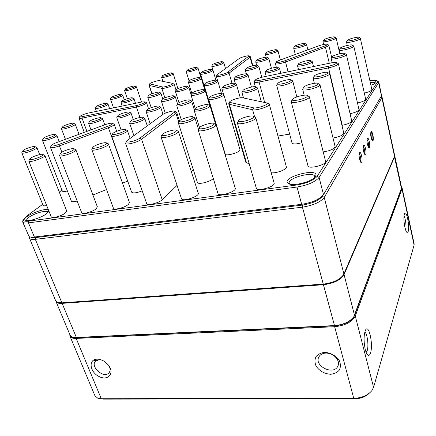 <?xml version="1.0" encoding="UTF-8"?>
<svg xmlns="http://www.w3.org/2000/svg" width="436" height="436" viewBox="0 0 436 436"><rect width="100%" height="100%" fill="white"/><g stroke="black" fill="none" stroke-linecap="round" stroke-linejoin="round"><path stroke-width="0.65" d="M394.662 155.576L394.613 156.78L344.064 274.604C340.723 280.043 333.818 283.416 323.343 284.73L61.972 303.38C58.593 303.576 56.598 302.933 55.977 301.461L55.922 301.276M56.048 301.63L70.103 335.18L71.809 336.848L76.147 337.459L334.358 325.594C343.464 324.755 349.95 321.779 353.825 316.667L401.414 188.308L401.518 187.262L394.743 155.826M58.059 302.628L62.032 302.955L323.343 284.228C332.085 283.258 338.521 280.501 342.652 275.95C338.521 280.501 332.085 283.258 323.343 284.228L62.032 302.955L58.059 302.628M352.653 318.204C348.44 322.553 342.396 325.054 334.521 325.697L76.414 337.54L72.992 337.235M325.894 353.084C322.673 353.253 320.378 354.468 319.01 356.73C313.43 365.641 333.431 375.865 337.786 366.267C340.903 360.877 333.436 352.577 325.894 353.084M329.818 353.618L327.033 353.106M101.768 360.082L99.174 359.738L95.762 360.975C89.554 366.011 103.294 378.813 108.744 373.085C110.395 371.336 110.531 369.009 109.153 366.109M369.297 393.207C365.695 396.733 360.91 398.602 354.948 398.798L103.283 399.125L100.416 398.711M324.537 352.397C330.45 352.56 336.314 355.831 339.328 360.665C340.707 364.022 340.729 367.139 339.399 370.011C337.306 372.442 334.385 373.865 330.646 374.273C324.373 373.794 319.523 371.069 316.095 366.098C314.699 362.807 314.623 359.711 315.871 356.828C317.888 354.354 320.776 352.877 324.537 352.397M97.081 359.171C99.659 359.139 102.242 359.989 104.831 361.738L108.384 365.052C115.055 373.254 107.926 381.413 98.814 376.404C89.609 371.794 88.214 359.275 97.081 359.171M69.994 336.249L94.934 395.752L97.768 398.215L101.272 398.733L353.749 398.341C361.629 398.014 367.668 395.452 371.853 390.651L373.581 387.359L414.091 245.087L414.151 243.849L402.079 187.796L401.976 188.875L355.286 316.051C352.043 322.051 345.094 325.616 334.439 326.733L76.164 338.418C72.703 338.527 70.616 337.737 69.913 336.058L69.804 334.461M404.87 227.172C403.698 220.883 403.594 216.321 404.564 213.493C406.472 209.4 409.916 226.693 408.183 231.521L407.099 232.524C406.308 232.028 405.567 230.246 404.87 227.172M365.319 349.808C363.613 341.464 363.678 334.892 365.515 330.085C368.823 323.425 373.412 344.609 370.524 352.931C369.837 355.057 368.976 355.803 367.935 355.187C366.949 354.484 366.082 352.691 365.319 349.808M70.196 335.398C70.861 337.044 72.883 337.818 76.256 337.715L334.439 325.899C344.729 324.815 351.449 321.376 354.588 315.582L401.463 188.537L401.534 187.36M401.393 186.679L402.079 187.796M366.158 352.446L367.194 350.68C368.916 345.824 367.265 333.071 364.779 332.074M405.616 229.93L405.644 229.843C406.597 227.243 405.518 218.142 403.998 215.951M359.607 159.402C359.013 156.519 358.97 154.355 359.477 152.916C360.681 150.115 363.03 160.007 361.7 162.219L361.073 162.541L359.607 159.402M363.64 151.908C363.063 149.079 363.014 146.976 363.499 145.597C364.649 142.926 366.916 152.616 365.646 154.72L365.068 155.014L363.64 151.908M367.477 144.763C366.921 141.994 366.872 139.945 367.33 138.621C368.425 136.07 370.622 145.564 369.412 147.564L368.872 147.842L367.477 144.763M371.145 137.95C370.6 135.231 370.551 133.242 370.987 131.966C372.033 129.525 374.164 138.833 373.003 140.735L372.508 140.997L371.145 137.95M29.512 238.285L55.759 300.944L57.007 302.241L61.754 302.857L323.174 284.103C333.099 282.91 339.911 279.727 343.617 274.56L394.509 156.301L394.64 155.347L382.11 97.25L324.242 197.443C320.515 202.157 313.244 205.394 302.431 207.16L35.332 239.348C31.91 239.724 29.953 239.326 29.457 238.149L29.615 236.813M30.673 237.075C31.523 237.691 33.169 237.86 35.61 237.576L302.464 205.073C312.329 203.454 318.972 200.5 322.389 196.216C318.972 200.5 312.329 203.454 302.464 205.073L35.61 237.576C33.278 237.849 31.665 237.707 30.776 237.146L30.482 237.042M368.164 146.899L368.235 146.79C368.616 145.76 368.589 144.131 368.137 141.891L367.101 139.476M364.343 154.072L364.442 153.924C364.845 152.851 364.818 151.172 364.354 148.889L363.264 146.436M360.332 161.593L360.463 161.407C360.888 160.285 360.866 158.557 360.387 156.23L359.237 153.734M381.811 96.743L381.189 96.389L382.11 97.25M369.995 81.08C374.322 80.589 376.372 80.96 376.137 82.186L376.028 82.393C375.391 83.292 373.696 84.273 370.927 85.32M48.788 210.752L46.576 213.689C41.349 217.896 27.435 222.088 25.332 220.087C20.694 217.172 46.483 206.484 48.63 210.359M315.441 176.449C312.607 181.839 291.237 187.028 287.896 183.18C281.122 177.201 319.087 167.162 315.757 175.844L315.441 176.449M42.663 204.342L26.122 216.518L23.424 219.504C23.135 221.03 24.917 221.564 28.771 221.112L297.047 184.951C306.993 183.218 313.718 180.302 317.234 176.204L377.358 82.142L377.32 81.101C376.333 80.328 373.865 80.213 369.924 80.753M61.961 190.14L59.28 192.113M193.322 169.691L191.322 171.62M177.065 185.371L162.208 199.699C158.993 203.1 146.916 206.032 146.632 203.498L125.617 143.499M346.015 54.228L346.429 54.56L358.986 109.54C358.496 111.126 355.52 112.515 350.053 113.703M333.022 138.032C339.475 136.855 343.061 135.22 343.786 133.116L329.611 73.749L329.382 74.311C327.616 76.741 312.972 80.148 313.064 78.12L313.326 77.526M323.207 151.913C330.237 150.802 334.21 149.019 335.11 146.567L319.975 84.737L319.713 85.391C317.762 88.045 302.6 91.549 302.677 89.342L302.971 88.65M291.221 101.713L307.969 165.854C308.285 169.522 326.815 164.786 325.572 161.342L309.353 96.841L309.048 97.604C306.89 100.525 291.177 104.128 291.221 101.713L291.57 100.907M198.255 130.211L217.973 193.513C218.447 197.203 236.639 191.715 235.26 188.298L235.238 188.227M97.348 206.778L96.22 208.751C92.688 211.923 81.892 214.73 81.614 212.555L59.607 155.532M28.809 161.14L51.214 216.774C51.486 218.79 61.754 216.049 65.405 212.975L66.686 210.931M46.723 205.612C44.543 205.994 43.317 205.879 43.033 205.269L21.827 152.856M142.201 190.843C136.506 193.034 132.985 193.475 131.634 192.151L111.605 135.885M239.964 142.283L237.702 141.934M127.704 181.114L122.511 183.185M106.537 189.551L92.906 194.979M77.172 201.056C73.777 201.923 71.831 201.933 71.341 201.089L50.472 147.444M228.747 103.893L245.8 162.241L249.288 164.023M271.219 172.716C275.944 173.686 287.395 169.315 286.381 166.944L286.37 166.89M353.449 45.84L353.809 46.134L365.679 99.152C365.27 100.547 362.539 101.822 357.487 102.989M208.664 99.179L225.199 154.017C225.477 156.715 241.004 152.137 239.964 149.657L223.837 94.677L223.297 95.5C220.741 97.811 208.621 100.852 208.664 99.179L208.849 98.689M178.438 123.208L197.383 182.373C197.633 185.115 211.509 181.556 213.231 178.297M161.048 137.018L181.458 198.631C181.954 202.135 199.65 196.478 198.282 193.257L198.255 193.186M219.313 135.433L219.679 135.705M67.395 190.946C64.397 191.682 62.697 191.693 62.288 190.979L42.461 140.343M129.427 202.446L128.457 204.331C125.067 207.612 113.665 210.479 113.387 208.136L91.843 149.662M212.708 70.071L212.97 70.267L212.495 70.866C210.31 72.561 200.424 75.134 200.511 73.989L214.692 120.162M237.375 123.039L256.303 188.134C256.744 192.004 275.514 186.717 274.135 183.098L274.113 183.033M292.213 80.627L292.747 81.036L292.42 81.69C290.349 84.083 276.647 87.358 276.718 85.456L292.038 143.024C293.112 144.37 296.404 144.256 301.914 142.676M360.294 38.106L371.859 89.549C371.516 90.786 369.003 91.969 364.322 93.102M337.916 63.351L338.391 63.727L351.716 120.821C351.187 122.576 348.037 124.069 342.249 125.29L341.928 125.345M289.657 134.086L277.972 136.043M22.694 222L29.076 236.546C30.04 237.157 31.801 237.315 34.362 237.015L301.663 204.31C312.492 202.527 319.773 199.296 323.512 194.609L381.571 95.713L378.884 82.284L319.103 177.441C315.272 181.948 307.909 185.147 297.009 187.039L28.482 222.883C25.048 223.303 23.103 222.97 22.639 221.875L23.059 220.24M377.99 81.488L378.884 82.284M375.303 83.129C374.998 82.36 373.33 82.126 370.295 82.426M314.661 177.398L314.721 176.52C313.969 170.917 287.373 177.943 289.199 183.234L289.706 184.057M48.004 212.408L47.965 212.228C47.54 209.612 34.155 213.22 28.825 217.373C27.212 218.583 26.509 219.553 26.71 220.284L26.852 220.534M328.499 44.99L328.804 45.23C328.804 45.709 327.692 46.363 325.474 47.208L285.553 62.021C280.032 63.841 276.647 64.397 275.399 63.683L275.547 63.324M324.613 46.042C326.618 45.273 327.529 44.701 327.354 44.325C325.992 43.883 323.13 44.385 318.771 45.824L279.34 60.381C277.46 61.089 276.429 61.667 276.25 62.119C277.013 62.839 279.83 62.403 284.708 60.811L324.613 46.042L325.474 47.208L329.3 63.291M268.592 103.719L269.323 104.264C270.271 106.215 256.166 110.891 252.624 109.79L229.407 104.313L228.737 103.861L228.971 103.256M242.639 97.789C240.083 97.092 229.756 100.422 229.701 101.964L230.263 102.498L253.545 107.839C256.695 108.782 269.088 104.498 267.377 103.065L242.639 97.789M250.16 56.582L250.051 57.258L229.085 73.117C226.894 74.943 216.267 77.663 216.349 76.382L216.469 76.06M217.531 74.42L217.123 74.872C216.567 76.109 225.815 73.815 227.739 72.229L249.065 55.972C248.722 55.192 240.759 57.29 239.168 58.571L217.531 74.42M113.736 123.982L114.216 124.298C114.15 125.116 112.286 126.233 108.613 127.661L59.498 145.88C54.358 147.651 51.35 148.158 50.456 147.401L50.603 146.943M107.872 126.282C111.175 124.996 112.711 124.037 112.493 123.393C111.442 122.919 108.896 123.377 104.869 124.767L56.517 142.61C53.366 143.82 51.612 144.817 51.252 145.608C51.699 146.403 54.206 146.016 58.789 144.452L107.872 126.282L127.65 181.136M146.174 102.465L146.54 102.722C145.608 104.155 142.24 105.599 136.43 107.054L82.05 118.134C80.197 118.499 79.189 118.505 79.025 118.151L79.123 117.845M142.027 101.97L88.208 113.088C83.696 114.221 80.873 115.398 79.728 116.619C79.728 116.995 80.567 117.011 82.257 116.684L136.599 105.55C141.716 104.248 144.512 103.016 144.981 101.871L142.027 101.97M353.809 46.134C354.501 47.726 339.094 51.748 339.164 49.966L339.344 49.562M340.254 48.107L340.107 48.336C339.382 50.107 353.552 46.401 352.266 45.148C351.748 44.052 341.415 46.603 340.254 48.107M335.884 37.714L336.156 37.932C336.761 39.235 322.853 42.968 322.934 41.48L323.06 41.186M323.932 39.785L323.774 40.008C323.163 41.474 335.845 38.068 334.761 37.055C334.363 36.144 325.098 38.482 323.932 39.785M306.268 44.227L306.53 44.434C307.135 45.698 293.586 49.426 293.651 47.987L293.766 47.704M294.66 46.271L294.453 46.543C293.88 47.965 306.214 44.565 305.156 43.589C304.775 42.723 295.99 44.973 294.66 46.271M277.716 50.516L277.966 50.712C278.571 51.928 265.344 55.661 265.393 54.266L265.502 53.999M266.423 52.527L266.162 52.849C265.617 54.228 277.645 50.827 276.609 49.889C276.25 49.072 267.889 51.241 266.423 52.527M258.483 66.032L258.804 66.283C259.491 67.694 245.305 71.766 245.315 70.152L245.452 69.814M246.46 68.212L246.127 68.616C245.528 70.223 258.532 66.49 257.333 65.4C256.891 64.474 248.149 66.741 246.46 68.212M236.04 84.115L236.459 84.426C237.255 86.094 221.929 90.579 221.902 88.693L222.066 88.263M223.188 86.497L222.758 87.015C222.098 88.911 236.252 84.764 234.851 83.472C234.306 82.42 225.15 84.802 223.188 86.497M223.346 94.318L223.837 94.677M221.744 94.476L222.142 93.68C221.401 92.345 209.602 95.849 209.553 97.419C208.866 99.048 219.482 96.498 221.744 94.476M209.503 105.441L210.065 105.844L209.449 106.798C206.669 109.3 194.211 112.423 194.233 110.624L194.44 110.063M207.83 105.725L208.283 104.804C207.454 103.365 195.208 107.06 195.143 108.771C194.423 110.531 205.361 107.915 207.83 105.725M194.336 117.606L194.99 118.063L194.282 119.17C191.246 121.884 178.433 125.105 178.422 123.165L178.656 122.516M192.587 118.042L193.11 116.979C192.178 115.415 179.441 119.333 179.365 121.208C178.607 123.116 189.889 120.429 192.587 118.042M177.648 130.964L178.417 131.498L177.588 132.784C174.264 135.743 161.075 139.062 161.031 136.964L161.298 136.217M175.812 131.596L176.422 130.359C175.376 128.658 162.099 132.833 162.012 134.893C161.206 136.969 172.852 134.201 175.812 131.596M217.52 81.014L217.875 81.276L217.368 81.979C215.008 83.941 204.119 86.72 204.19 85.358L204.321 84.998M215.967 81.052L216.354 80.393C215.771 79.287 204.996 82.497 204.985 83.783C204.402 85.107 213.896 82.758 215.967 81.052M204.86 90.475L205.263 90.77L204.691 91.565C202.146 93.669 190.984 96.525 191.039 95.064L191.186 94.661M203.236 90.601L203.672 89.854C203.023 88.666 191.878 92.029 191.856 93.418C191.246 94.841 200.996 92.437 203.236 90.601M160.235 106.885L160.677 107.191C161.516 108.831 146.256 113.643 146.169 111.763L146.316 111.338M147.668 109.343L146.981 110.074C146.365 111.976 160.464 107.534 159.026 106.275C158.491 105.299 150.066 107.578 147.668 109.343M126.849 130.25L127.432 130.637C128.424 132.566 111.747 138.049 111.589 135.836L111.769 135.291M113.355 133.007L112.45 133.966C111.769 136.234 127.312 131.132 125.595 129.656C124.941 128.549 116.15 130.958 113.355 133.007M130.615 112.793L131.034 113.077C131.868 114.63 116.892 119.469 116.799 117.671L116.93 117.279M118.369 115.224L117.578 116.014C117.001 117.834 130.8 113.376 129.399 112.194C128.893 111.284 120.876 113.485 118.369 115.224M102.182 118.461L102.574 118.723C103.397 120.2 88.677 125.061 88.584 123.344L88.704 122.979M90.23 120.87L89.331 121.715C88.786 123.459 102.313 118.995 100.956 117.884C100.476 117.028 92.824 119.164 90.23 120.87M74.861 123.917L75.232 124.156C76.044 125.557 61.552 130.435 61.454 128.794L61.563 128.457M63.182 126.298L62.179 127.192C61.661 128.865 74.948 124.396 73.63 123.35C73.177 122.549 65.847 124.62 63.182 126.298M36.401 147.237L36.88 147.531C37.828 149.15 21.98 154.72 21.811 152.818L21.942 152.393M23.871 149.902L22.585 151.058C22.013 153.014 36.651 147.88 35.098 146.676C34.548 145.798 26.934 147.984 23.871 149.902M56.413 135.106L56.833 135.373C57.71 136.877 42.575 142.076 42.445 140.31L42.565 139.934M44.325 137.618L43.191 138.637C42.652 140.441 56.576 135.661 55.143 134.539C54.647 133.699 47.181 135.83 44.325 137.618M107.741 103.953L108.035 104.15L107.136 105.065C104.286 106.918 95.277 109.371 95.321 108.286L95.408 108.014M105.855 104.204L106.575 103.386C106.062 102.444 95.964 105.725 96.002 106.82C95.549 107.883 103.365 105.812 105.855 104.204M122.456 95.01L122.718 95.19L121.916 96.007C119.235 97.751 110.412 100.149 110.466 99.119L110.548 98.874M120.674 95.184L121.317 94.449C120.854 93.56 111.087 96.688 111.131 97.713C110.695 98.71 118.341 96.688 120.674 95.184M136.174 86.671L136.408 86.835L135.689 87.571C133.171 89.211 124.516 91.555 124.582 90.579L124.658 90.356M134.49 86.769L135.067 86.11C134.642 85.276 125.187 88.263 125.23 89.222C124.81 90.17 132.299 88.186 134.49 86.769M44.259 155.069L44.848 155.423C45.9 157.282 28.999 163.255 28.787 161.086L28.95 160.568M30.945 157.936L29.61 159.195C28.983 161.44 44.701 155.892 42.941 154.502C42.297 153.505 34.172 155.832 30.945 157.936M133.661 98.531L133.972 98.749L133.171 99.61C130.413 101.495 121.006 104.019 121.05 102.869L121.148 102.58M131.863 98.738L132.495 97.953C131.966 96.972 121.726 100.236 121.758 101.381C121.279 102.504 129.454 100.367 131.863 98.738M173.021 73.575L172.667 74.354C170.394 75.919 161.543 78.278 161.625 77.308L161.702 77.09M171.484 73.575L171.942 73.008C171.539 72.191 162.241 75.052 162.279 75.978C161.849 76.921 169.506 74.921 171.484 73.575M75.275 149.455L75.908 149.848C76.981 151.826 59.797 157.767 59.585 155.483L59.765 154.911M61.634 152.355L60.441 153.548C59.77 155.914 75.804 150.376 73.984 148.878C73.303 147.799 64.768 150.202 61.634 152.355M160.557 92.912L160.884 93.141L160.181 93.953C157.538 95.86 147.684 98.471 147.739 97.25L147.842 96.939M158.846 93.064L159.391 92.318C158.846 91.298 148.453 94.547 148.469 95.735C147.962 96.917 156.535 94.721 158.846 93.064M197.862 68.098L198.091 68.267L197.59 68.85C195.426 70.425 186.183 72.861 186.27 71.836L186.352 71.608M196.385 68.054L196.778 67.52C196.364 66.675 186.919 69.526 186.951 70.485C186.494 71.477 194.5 69.417 196.385 68.054M107.774 143.575L108.45 144.016C109.534 146.12 92.034 152.017 91.822 149.608L92.029 148.981M93.762 146.518L92.71 147.624C91.996 150.12 108.39 144.605 106.504 142.992C105.774 141.82 96.787 144.311 93.762 146.518M144.267 118.069L144.774 118.412C145.684 120.189 129.754 125.306 129.634 123.274L129.797 122.794M131.252 120.663L130.462 121.497C129.819 123.573 144.605 118.821 143.035 117.464C142.441 116.423 133.841 118.766 131.252 120.663M174.929 96.59L175.316 96.863L174.634 97.724C171.937 99.795 161.342 102.558 161.385 101.185L161.516 100.803M173.212 96.781L173.741 95.98C173.114 94.841 162.176 98.231 162.17 99.566C161.603 100.907 170.841 98.58 173.212 96.781M188.488 87.075L188.826 87.32L188.227 88.083C185.72 90.018 175.37 92.71 175.43 91.418L175.55 91.08M186.859 87.173L187.327 86.47C186.761 85.407 176.188 88.639 176.193 89.871C175.648 91.124 184.657 88.851 186.859 87.173M201.045 78.262L201.345 78.48L200.811 79.156C198.473 80.965 188.363 83.592 188.434 82.382L188.543 82.077M199.492 78.284L199.906 77.657C199.394 76.66 189.17 79.75 189.175 80.894C188.652 82.072 197.443 79.853 199.492 78.284M211.22 70.027L211.591 69.471C211.128 68.539 201.219 71.499 201.23 72.561C200.729 73.668 209.313 71.493 211.22 70.027M223.559 62.441L223.799 62.615L223.368 63.155C221.325 64.746 211.656 67.258 211.754 66.179L211.841 65.94M222.142 62.348L222.474 61.841C222.049 60.969 212.441 63.814 212.457 64.806C211.972 65.847 220.354 63.716 222.142 62.348M191.121 100.732L191.584 101.065C192.434 102.787 176.842 107.567 176.765 105.605L176.934 105.147M178.199 103.218L177.61 103.882C176.956 105.866 191.393 101.441 189.911 100.111C189.344 99.059 180.471 101.419 178.199 103.218M247.708 74.714L248.079 74.997C248.814 76.529 234.083 80.791 234.078 79.052L234.225 78.671M235.287 76.992L234.911 77.45C234.285 79.189 247.833 75.264 246.542 74.076C246.051 73.09 237.108 75.412 235.287 76.992M268.456 57.988L268.74 58.211C269.383 59.519 255.692 63.416 255.725 61.917L255.845 61.612M256.809 60.081L256.515 60.441C255.948 61.923 268.44 58.37 267.328 57.356C266.93 56.489 258.385 58.707 256.809 60.081M215.28 124.184L216.098 124.767L215.433 125.939C212.359 128.985 198.271 132.424 198.238 130.157L198.544 129.345M213.602 124.723L214.071 123.568C212.981 121.775 199.399 125.873 199.274 128.031C198.391 130.271 210.855 127.405 213.602 124.723M257.011 87.625L257.523 88.007L257.098 88.748C254.76 91.102 241.898 94.252 241.953 92.47L242.16 91.947M255.507 87.701L255.807 86.966C255.038 85.57 242.956 89.042 242.885 90.672C242.144 92.405 253.43 89.756 255.507 87.701M279.138 68.163L279.52 68.457C280.261 70.06 265.148 74.3 265.159 72.496L265.322 72.087M266.336 70.463L266.036 70.861C265.366 72.665 279.285 68.752 277.961 67.504C277.449 66.457 267.998 68.866 266.336 70.463M254.902 117.061L255.763 117.693L255.256 118.739C252.493 121.867 237.375 125.437 237.358 122.985L237.707 122.107M253.376 117.491L253.703 116.423C252.569 114.532 238.623 118.548 238.459 120.81C237.484 123.219 250.885 120.254 253.376 117.491M276.718 85.456L276.953 84.895M290.79 80.622L291.003 79.951C290.207 78.496 277.803 81.924 277.705 83.625C276.898 85.461 288.937 82.715 290.79 80.622M311.876 61.34L312.274 61.65C313.015 63.318 297.477 67.536 297.51 65.667L297.69 65.237M298.66 63.667L298.431 63.999C297.712 65.863 312.051 61.972 310.694 60.664C310.149 59.547 300.137 62.054 298.66 63.667M308.59 96.252L309.353 96.841M307.2 96.4L307.375 95.577C306.334 93.762 292.529 97.484 292.349 99.621C291.352 101.964 305.249 98.967 307.2 96.4M319.326 84.23L319.975 84.737M317.953 84.241L318.106 83.543C317.185 81.886 303.908 85.429 303.761 87.364C302.824 89.5 316.198 86.573 317.953 84.241M329.06 73.313L329.611 73.749M327.709 73.215L327.839 72.616C327.016 71.095 314.236 74.485 314.111 76.251C313.233 78.202 326.117 75.341 327.709 73.215M346.429 54.56C347.17 56.293 331.147 60.484 331.202 58.549L331.404 58.097M332.341 56.587L332.178 56.849C331.409 58.778 346.211 54.898 344.816 53.53C344.244 52.347 333.611 54.963 332.341 56.587M360.61 38.363C361.253 39.829 346.418 43.698 346.506 42.047L346.664 41.698M347.547 40.286L347.416 40.488C346.734 42.118 360.321 38.57 359.133 37.425C358.67 36.401 348.615 38.891 347.547 40.286M173.899 84.044L174.182 84.252C174.836 85.309 163.74 89.02 161.832 88.372L149.303 85.418L149.117 84.998M172.503 83.336L159.478 80.655C158.034 80.219 149.652 82.971 149.706 83.859L162.497 86.955C164.17 87.494 173.79 84.208 172.76 83.456L172.503 83.336M176.16 111.889L176.694 112.265L175.948 113.3L141.58 139.291C138.054 142.174 125.655 145.384 125.601 143.439L125.835 142.757M127.432 140.392L126.533 141.417C125.797 143.346 136.724 140.665 139.852 138.136L174.367 112.254L174.934 111.273C174.307 110.155 165.233 112.575 162.775 114.515L127.432 140.392M338.391 63.727C337.753 65.106 334.477 66.495 328.559 67.896L259.071 82.055C256.019 82.644 254.346 82.644 254.046 82.055L254.232 81.597M331.687 62.795L263.175 76.949C258.613 78.033 255.872 79.167 254.951 80.344C254.973 80.943 256.368 80.982 259.137 80.453L328.564 66.234C333.829 64.964 336.543 63.77 336.706 62.653C336.161 62.201 334.488 62.244 331.687 62.795M334.521 325.697L302.431 207.16L302.464 205.073L301.663 204.31L297.009 187.039L297.047 184.951M28.771 221.112L28.482 222.883L34.362 237.015L35.61 237.576L35.332 239.348L76.414 337.54M401.414 188.308L394.373 156.622M343.715 274.369L344.064 274.604L354.512 315.283M76.256 337.715L76.164 338.418L101.272 398.733L103.283 399.125M354.948 398.798L353.749 398.341L334.439 325.899M354.588 315.582L355.286 316.051L373.581 387.359M414.091 245.087L401.976 188.875L401.463 188.537M322.956 195.404L322.389 196.216L324.242 197.443L343.9 273.977M394.509 156.301L381.936 98.029L380.699 97.223M372.682 135.084C373.232 140.338 372.785 141.177 371.336 137.596C370.791 132.315 371.238 131.476 372.682 135.084M370.693 133.808L371.287 132.462M370.813 132.539L371.112 132.489C371.625 132.975 371.445 131.16 372.687 135.067C373.505 141.569 372.666 139.182 372.42 140.256L371.467 139.149M317.234 176.204L319.103 177.441L323.512 194.609M377.358 82.142L378.699 83.014L381.478 95.898M284.708 60.811L285.553 62.021L288.082 71.804M230.263 102.498L229.407 104.313L246.514 162.906M253.545 107.839L252.624 109.79L254.629 116.913M227.739 72.229L229.085 73.117L232.045 83.401M248.793 56.435L250.051 57.258L252.422 65.874M58.789 144.452L61.917 152.18M82.257 116.684L82.05 118.134L86.922 131.389M136.599 105.55L136.43 107.054L139.956 117.458M149.93 84.072L149.303 85.418L152.039 93.74M162.497 86.955L161.832 88.372L164.89 97.838M174.367 112.254L175.948 113.3L178.809 122.238M139.852 138.136L141.58 139.291L162.208 199.699M259.137 80.453L259.071 82.055L264.625 102.318M328.564 66.234L328.559 67.896L342.249 125.29M337.786 366.267L338.276 364.921M108.744 373.085L109.463 372.18M94.258 360.403L96.291 360.349M329.709 353.585L329.376 353.596M406.75 232.235L407.099 232.524M367.248 354.506L367.935 355.187M29.648 236.83L29.468 237.195M360.79 162.317L361.073 162.541M371.941 140.327L372.246 140.278M275.399 63.683L276.353 67.291M328.804 45.23L331.72 57.585M269.323 104.264L286.381 166.944M216.349 76.382L217.744 81.112M250.406 56.767L252.88 65.754M114.216 124.298L116.69 131.329M79.036 118.178L84.273 132.37M146.54 102.722L148.567 108.809M339.164 49.966L340.031 53.704M322.934 41.48L323.643 44.461M336.156 37.932L339.818 53.753M293.651 47.987L295.297 54.489M306.53 44.434L307.865 49.851M265.393 54.266L266.178 57.192M277.966 50.712L280.392 59.988M245.315 70.152L246.384 73.967M258.804 66.283L261.796 77.265M221.902 88.693L223.575 94.399M236.459 84.426L240.291 97.828M194.243 110.662L199.503 127.606M210.065 105.844L215.64 124.309M194.99 118.063L198.511 129.383M178.417 131.498L198.282 193.257M204.19 85.358L216.033 124.62M217.875 81.276L221.45 93.435M191.039 95.064L195.224 108.586M205.263 90.77L209.711 105.507M146.18 111.796L150.175 123.737M160.677 107.191L163.015 114.346M127.432 130.637L130.135 138.414M116.81 117.704L121.088 129.917M131.034 113.077L133.258 119.578M88.595 123.377L90.977 129.895M102.574 118.723L104.749 124.81M61.465 128.822L65.454 139.313M75.232 124.156L79.009 134.31M36.88 147.531L39.676 154.589M56.833 135.373L59.225 141.613M95.321 108.286L96.432 111.387M108.035 104.15L109.621 108.662M110.466 99.119L113.524 107.856M122.718 95.19L124.298 99.8M124.582 90.579L127.356 98.705M136.408 86.835L141.515 102.073M44.848 155.423L66.713 210.997M121.05 102.869L122.156 106.073M133.972 98.749L135.514 103.316M161.625 77.308L162.928 81.363M173.239 73.733L177.937 88.639M75.908 149.848L97.375 206.849M147.739 97.25L151.188 107.67M160.884 93.141L162.759 98.939M186.27 71.836L189.104 81.031M198.091 68.267L201.116 78.284M108.45 144.016L129.454 202.517M129.645 123.312L133.901 135.656M144.774 118.412L147.281 125.862M161.385 101.185L165.288 113.18M175.316 96.863L177.566 103.959M175.43 91.418L179.005 102.716M188.826 87.32L191.126 94.743M188.434 82.382L191.851 93.435M201.345 78.48L204.98 90.519M212.97 70.267L215.907 80.219M211.754 66.179L212.937 70.196L211.591 69.471M223.799 62.615L225.516 68.566M176.776 105.637L181.234 119.644M191.584 101.065L194.391 110.123M234.078 79.052L235.429 83.788M248.079 74.997L251.441 87.064M255.725 61.917L256.624 65.204M268.74 58.211L271.426 68.283M216.098 124.767L235.26 188.298M241.953 92.47L243.517 97.969M257.523 88.007L261.278 101.632M265.159 72.496L266.194 76.322M279.52 68.457L280.795 73.308M255.763 117.693L274.135 183.098M292.747 81.036L296.84 96.917M297.51 65.667L298.518 69.646M312.274 61.65L313.479 66.555M302.677 89.342L304.159 95.195M313.064 78.12L314.345 83.298M331.202 58.549L332.183 62.697M346.506 42.047L347.274 45.442M149.03 85.238L151.853 93.811M174.182 84.252L176.046 90.143M176.694 112.265L179.474 120.968M254.046 82.055L255.349 86.742M336.706 62.653L338.325 63.585M254.951 80.344L254.052 81.908M174.934 111.273L176.618 112.123M126.533 141.417L125.595 143.221M172.76 83.456L174.144 84.175M149.706 83.859L149.03 85.162M144.981 101.871L146.485 102.624M79.728 116.619L79.025 118.052M51.252 145.608L50.451 147.254M112.493 123.393L114.145 124.178M217.123 74.872L216.349 76.278M249.065 55.972L250.373 56.696M229.701 101.964L228.737 103.664M267.377 103.065L269.214 104.057M276.25 62.119L275.399 63.569M327.354 44.325L328.76 45.142M277.705 83.625L276.724 85.282M291.003 79.951L292.67 80.883M209.553 97.419L208.67 99.026M222.142 93.68L223.766 94.541M179.365 121.208L178.422 122.957M193.11 116.979L194.897 117.889M191.856 93.418L191.039 94.934M203.672 89.854L205.203 90.661M201.23 72.561L200.511 73.902M176.193 89.871L175.43 91.309M187.327 86.47L188.777 87.227M186.951 70.485L186.27 71.766M196.778 67.52L198.058 68.207M60.441 153.548L59.579 155.298M73.984 148.878L75.815 149.69M121.758 101.381L121.05 102.776M132.495 97.953L133.923 98.667M43.191 138.637L42.439 140.185M55.143 134.539L56.773 135.269M111.131 97.713L110.461 99.037M121.317 94.449L122.68 95.124M89.331 121.715L88.579 123.225M100.956 117.884L102.52 118.625M112.45 133.966L111.583 135.661M125.595 129.656L127.35 130.489M146.981 110.074L146.169 111.627M159.026 106.275L160.612 107.076M234.911 77.45L234.078 78.932M246.542 74.076L248.024 74.888M256.515 60.441L255.73 61.819M267.328 57.356L268.701 58.124M199.274 128.031L198.238 129.895M214.071 123.568L215.978 124.543M294.453 46.543L293.651 47.9M305.156 43.589L306.492 44.358M298.431 63.999L297.51 65.531M310.694 60.664L312.22 61.536M303.761 87.364L302.682 89.124M318.106 83.543L319.882 84.546M340.107 48.336L339.17 49.84M352.266 45.148L353.754 46.02M347.416 40.488L346.511 41.938M359.133 37.425L360.561 38.27M323.774 40.008L322.934 41.387M334.761 37.055L336.112 37.85M238.459 120.81L237.364 122.707M253.703 116.423L255.643 117.448M266.036 70.861L265.159 72.365M277.961 67.504L279.465 68.348M242.885 90.672L241.958 92.307M255.807 86.966L257.447 87.859M246.127 68.616L245.321 70.043M257.333 65.4L258.761 66.19M177.61 103.882L176.765 105.458M189.911 100.111L191.518 100.939M130.462 121.497L129.628 123.116M143.035 117.464L144.703 118.276M117.578 116.014L116.799 117.546M129.399 112.194L130.974 112.968M29.61 159.195L28.781 160.917M42.941 154.502L44.761 155.281M125.23 89.222L124.582 90.503M135.067 86.11L136.375 86.775M96.002 106.82L95.315 108.199M106.575 103.386L107.992 104.073M22.585 151.058L21.805 152.676M35.098 146.676L36.809 147.417M62.179 127.192L61.449 128.68M73.63 123.35L75.177 124.064M162.279 75.978L161.625 77.237M171.942 73.008L173.206 73.673M148.469 95.735L147.733 97.152M159.391 92.318L160.835 93.053M92.71 147.624L91.816 149.401M106.504 142.992L108.351 143.842M162.17 99.566L161.385 101.059M173.741 95.98L175.256 96.759M189.175 80.894L188.434 82.284M199.906 77.657L201.301 78.398M212.457 64.806L211.754 66.103M222.474 61.841L223.766 62.55M204.985 83.783L204.19 85.238M216.354 80.393L217.82 81.178M162.012 134.893L161.031 136.724M176.422 130.359L178.302 131.291M195.143 108.771L194.233 110.444M208.283 104.804L209.983 105.686M222.758 87.015L221.902 88.557M234.851 83.472L236.399 84.306M266.162 52.849L265.399 54.184M276.609 49.889L277.928 50.636M292.349 99.621L291.232 101.463M307.375 95.577L309.244 96.618M314.111 76.251L313.07 77.935M327.839 72.616L329.534 73.58M332.178 56.849L331.207 58.408M344.816 53.53L346.369 54.435M375.816 82.666L376.137 82.186M48.396 211.912L48.75 211.209M26.378 220.469L25.332 220.087M314.825 177.229L315.757 175.844M289.629 184.036L287.896 183.18M377.32 81.101L378.65 81.864M23.424 219.504L22.639 221.096"/></g></svg>

